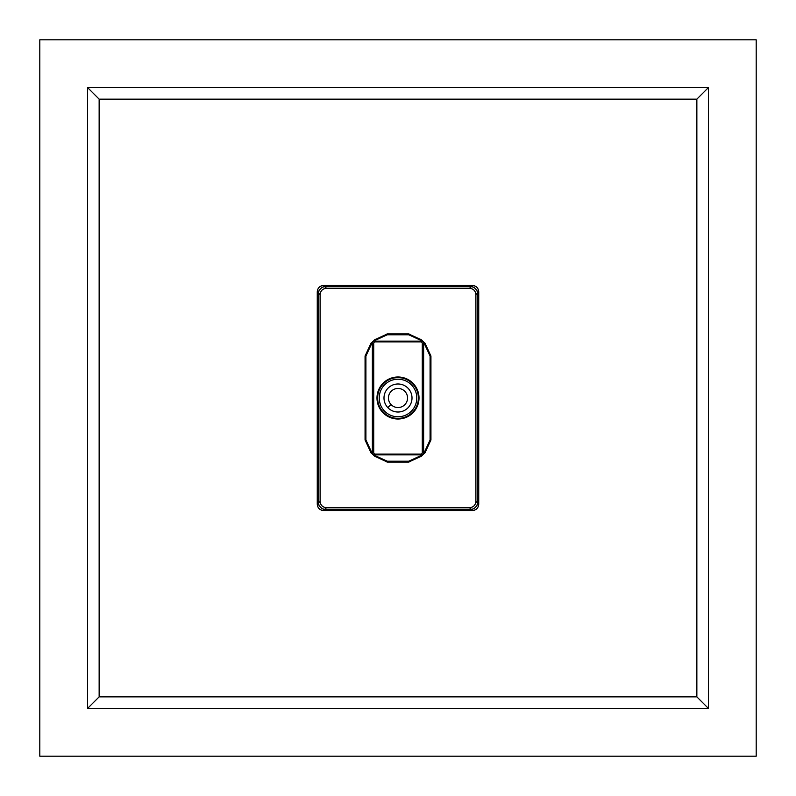 <?xml version="1.0" encoding="UTF-8"?>
<svg xmlns="http://www.w3.org/2000/svg" width="796" height="796" viewBox="0 0 796 796"><rect width="100%" height="100%" fill="white"/><g stroke="black" fill="none" stroke-linecap="round" stroke-linejoin="round"><path stroke-width="1.19" d="M398 416.786A18.786 18.786 0 0 0 416.786 398A18.786 18.786 0 0 0 398 379.214A18.786 18.786 0 0 0 379.214 398A18.786 18.786 0 0 0 398 416.786M398 377.622A20.378 20.378 0 0 1 418.378 398A20.378 20.378 0 0 1 398 418.378A20.378 20.378 0 0 1 377.622 398A20.378 20.378 0 0 1 398 377.622M398 376.986A21.014 21.014 0 0 1 419.014 398A21.014 21.014 0 0 1 398 419.014A21.014 21.014 0 0 1 376.986 398A21.014 21.014 0 0 1 398 376.986M398 412.01A14.01 14.01 0 0 1 383.99 398A14.01 14.01 0 0 1 398 383.99A14.01 14.01 0 0 1 412.01 398A14.01 14.01 0 0 1 398 412.01M422.278 343.474L422.278 452.526A1.592 1.592 0 0 1 420.686 454.118L375.314 454.118A1.592 1.592 0 0 1 373.722 452.526L373.722 343.474A1.592 1.592 0 0 1 375.314 341.882L420.686 341.882A1.592 1.592 0 0 1 422.278 343.474M373.722 381.045A29.611 29.611 0 0 0 372.369 383.175M372.369 412.825A29.611 29.611 0 0 0 373.722 414.955M422.278 414.955A29.611 29.611 0 0 0 423.631 412.825M423.631 383.175A29.611 29.611 0 0 0 422.278 381.045M320.111 294.629L320.111 501.371C320.509 505.211 322.629 507.331 326.469 507.729L469.531 507.729C473.371 507.331 475.491 505.211 475.889 501.371L475.889 294.629C475.491 290.789 473.371 288.669 469.531 288.271L326.469 288.271C322.629 288.669 320.509 290.789 320.111 294.629L318.49 293.008L318.49 502.992L319.116 505.759L322.082 508.724L319.116 505.759M374.627 341.166A61.451 61.451 0 0 0 372.369 342.151L365.911 356.051L365.065 356.051L371.006 343.166L372.369 342.151A0.955 0.955 0 0 1 373.324 341.166L422.586 341.166L408.746 334.798L408.746 333.952L421.631 339.892L422.676 341.166A0.955 0.955 0 0 1 423.631 342.121L424.994 343.166L430.935 356.051L430.935 439.949L424.994 452.834L423.631 453.879A0.955 0.955 0 0 1 422.676 454.834L421.631 456.108L408.746 462.048L387.254 462.048L374.369 456.108L373.324 454.834A0.955 0.955 0 0 1 372.369 453.879L371.006 452.834L365.065 439.949L365.911 439.949L372.369 453.849A61.451 61.451 0 0 0 374.627 454.834M373.414 341.166L374.369 339.892L387.254 333.952L387.254 334.798L373.414 341.166M473.918 287.276L476.884 290.241L473.918 287.276L471.152 286.65L324.848 286.65L322.082 287.276L319.116 290.241L322.082 287.276M476.884 505.759L473.918 508.724L476.884 505.759L477.51 502.992L477.51 293.008L476.884 290.241M322.082 508.724L324.848 509.35L471.152 509.35L473.918 508.724M372.369 342.151L372.369 453.849M408.746 462.048L408.746 461.202L422.586 454.834L373.414 454.834L387.254 461.202L387.254 462.048M430.935 356.051L430.089 356.051L423.631 342.151L423.631 453.849L430.089 439.949L430.935 439.949M319.116 290.241L318.49 293.008M323.634 509.241L323.634 510.574C319.793 510.166 317.674 508.047 317.266 504.206L317.266 291.794C317.674 287.953 319.793 285.834 323.634 285.426L472.366 285.426C476.207 285.834 478.326 287.953 478.734 291.794L478.734 504.206C478.326 508.047 476.207 510.166 472.366 510.574L323.634 510.574L472.366 510.574C476.237 510.196 478.356 508.077 478.734 504.206L478.734 291.794L477.401 291.794M408.746 333.952L387.254 333.952M408.746 334.798L387.254 334.798M408.746 461.202L387.254 461.202M365.065 356.051L365.065 439.949M365.911 356.051L365.911 439.949M430.089 356.051L430.089 439.949M423.631 342.151A61.451 61.451 0 0 0 421.373 341.166M39.8 756.2L39.8 39.8L756.2 39.8L756.2 756.2L39.8 756.2M708.44 708.44L708.44 87.56L87.56 87.56L87.56 708.44L708.44 708.44L696.858 696.858L696.858 99.142L708.44 87.56M696.858 99.142L99.142 99.142L87.56 87.56M99.142 99.142L99.142 696.858L87.56 708.44M99.142 696.858L696.858 696.858M421.373 454.834A61.451 61.451 0 0 0 423.631 453.849M373.722 415.034A29.661 29.661 0 0 1 372.369 412.925M372.369 383.075A29.661 29.661 0 0 1 373.722 380.966M391.473 391.025A9.552 9.552 0 0 1 404.975 391.473A9.552 9.552 0 0 1 404.527 404.975A9.552 9.552 0 0 1 391.025 404.527A9.552 9.552 0 0 1 391.473 391.025M423.631 425.034A37.253 37.253 0 0 1 422.278 426.258M373.722 426.258A37.253 37.253 0 0 1 372.369 425.034M372.369 370.966A37.253 37.253 0 0 1 373.722 369.742M422.278 369.742A37.253 37.253 0 0 1 423.631 370.966M422.278 380.966A29.661 29.661 0 0 1 423.631 383.075M423.631 412.925A29.661 29.661 0 0 1 422.278 415.034M422.278 364.08A41.71 41.71 0 0 1 423.631 365.095M423.631 430.905A41.71 41.71 0 0 1 422.278 431.92M373.722 431.92A41.71 41.71 0 0 1 372.369 430.905M372.369 365.095A41.71 41.71 0 0 1 373.722 364.08M422.278 433.472A42.984 42.984 0 0 0 423.631 432.507M423.631 363.493A42.984 42.984 0 0 0 422.278 362.528M373.722 344.509A58.745 58.745 0 0 0 372.369 345.146M372.369 450.854A58.745 58.745 0 0 0 373.722 451.491M380.627 454.118A58.745 58.745 0 0 0 383.145 454.834M412.855 454.834A58.745 58.745 0 0 0 415.373 454.118M422.278 451.491A58.745 58.745 0 0 0 423.631 450.854M423.631 345.146A58.745 58.745 0 0 0 422.278 344.509M415.373 341.882A58.745 58.745 0 0 0 412.855 341.166M383.145 341.166A58.745 58.745 0 0 0 380.627 341.882M373.722 362.528A42.984 42.984 0 0 0 372.369 363.493M372.369 432.507A42.984 42.984 0 0 0 373.722 433.472M326.469 507.729L324.848 509.35M471.152 509.35L469.531 507.729M475.889 501.371L477.51 502.992M477.51 293.008L475.889 294.629M469.531 288.271L471.152 286.65M324.848 286.65L326.469 288.271M318.49 502.992L320.111 501.371M478.734 291.794C478.356 287.923 476.237 285.804 472.366 285.426L323.634 285.426C319.763 285.804 317.644 287.923 317.266 291.794L318.599 291.794M318.599 504.206L317.266 504.206C317.644 508.077 319.763 510.196 323.634 510.574M323.634 285.426L323.634 286.759M472.366 509.241L472.366 510.574M472.366 285.426L472.366 286.759M477.401 504.206L478.734 504.206M386.577 461.839L386.577 460.993M366.12 440.626L365.274 440.626M409.423 460.993L409.423 461.839M430.726 440.626L429.88 440.626M429.88 355.374L430.726 355.374M409.423 334.161L409.423 335.007M386.577 335.007L386.577 334.161M365.274 355.374L366.12 355.374M387.781 407.582L391.025 404.527M317.266 291.794L317.266 504.206"/></g></svg>

